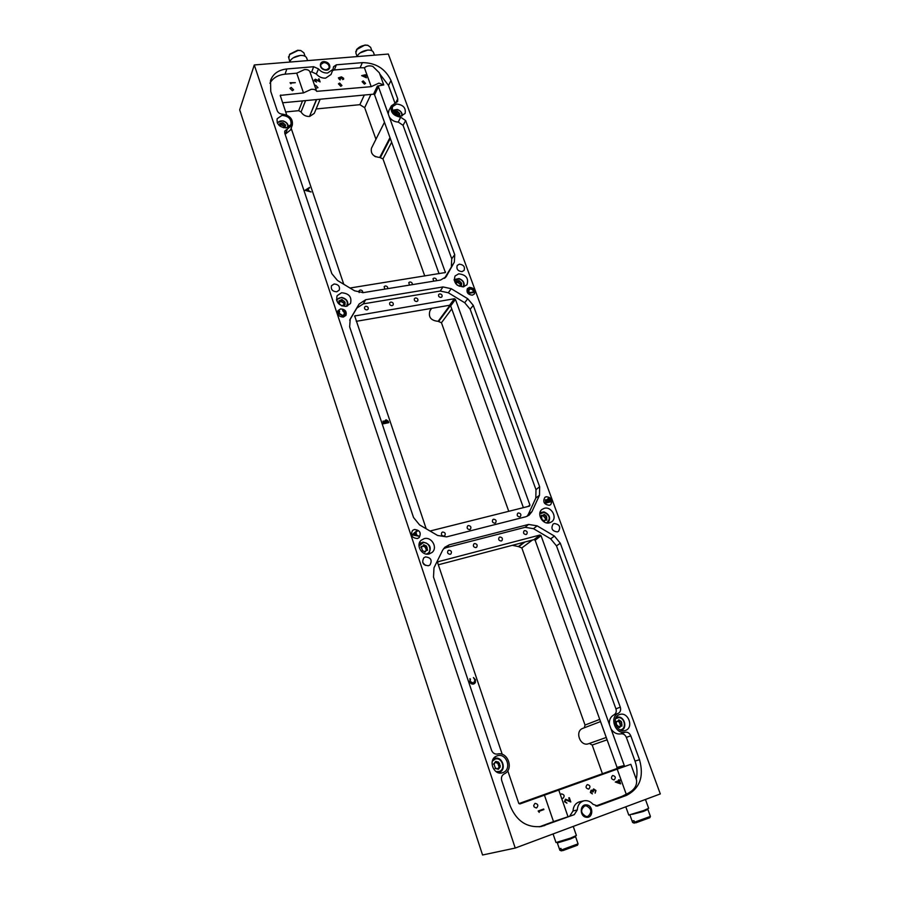 <?xml version="1.0" encoding="UTF-8"?>
<svg xmlns="http://www.w3.org/2000/svg" width="900" height="900" viewBox="0 0 900 900"><rect width="100%" height="100%" fill="white"/><g stroke="black" fill="none" stroke-linecap="round" stroke-linejoin="round"><path stroke-width="1.35" d="M470.295 288.81L472.725 289.789L473.67 291.949L469.339 292.68L468.731 290.588L470.295 288.81L472.68 289.845L473.603 291.96M468.551 292.162L468.956 293.265L474.401 292.343L473.782 290.655L470.115 288.315L468.113 290.396L468.911 293.321L474.401 292.343M469.024 289.519L470.239 288.866M468.113 290.396L468.506 292.219M468.461 289.238L468.067 290.452M625.793 806.805L628.774 815.085L643.567 810.574L648.653 808.279L645.446 799.47M553.061 833.94L555.998 842.535L570.645 838.069L576.383 835.481L573.244 826.414M424.159 538.661C431.55 536.377 438.075 547.695 432.067 552.431L429.277 553.905C421.965 556.211 415.384 545.062 421.2 540.259L424.159 538.661M429.109 553.95L429.446 552.746M420.604 542.835L419.377 543.049M619.605 714.555C628.144 711.236 634.252 727.706 625.455 730.418L625.399 730.429C616.916 733.793 610.729 717.457 619.38 714.634L619.605 714.555M341.55 292.759C349.054 293.389 352.035 296.966 350.494 303.514L346.129 306.382C338.681 305.809 335.678 302.254 337.106 295.729L341.55 292.759M396.664 104.017C403.256 104.828 406.069 107.978 405.101 113.468L401.04 116.01C394.481 115.234 391.646 112.106 392.535 106.616L396.664 104.017M281.97 115.38C288.562 115.987 291.555 119.059 290.97 124.582L286.178 127.89C279.619 127.316 276.604 124.279 277.121 118.766L281.97 115.38M458.674 273.836C466.132 274.725 468.889 278.37 466.965 284.76L463.421 286.852C455.996 285.998 453.206 282.386 455.051 275.996L458.674 273.836M497.126 755.887C506.475 752.276 512.438 769.624 502.83 772.627L502.762 772.65C493.493 776.295 487.429 759.184 496.811 756.011L497.126 755.887M499.669 772.988L500.839 771.469M496.035 758.194L494.179 757.8M544.286 508.309C551.363 506.115 557.741 517.736 551.678 521.809L549.585 522.81C542.565 525.038 536.141 513.529 542.07 509.4L544.286 508.309M327.6 73.013L333.011 69.367L333.551 66.712L336.375 64.811L362.317 62.64C375.817 62.73 385.38 68.692 391.016 80.539L397.744 98.91L397.642 101.498L391.387 105.862C390.082 112.016 393.176 115.796 400.68 117.203L405.664 120.578L454.725 254.655L454.354 262.102L446.062 276.829L440.516 280.058L363.274 292.624L354.634 290.824L337.466 280.474L331.83 273.656L284.782 133.29L284.771 131.074L292.343 125.01C293.04 118.901 289.733 115.279 282.409 114.142C279.877 113.985 278.134 112.815 277.2 110.644L270.765 91.451L270.506 80.573C273.015 73.778 278.46 69.907 286.841 68.962L313.661 66.712L318.476 68.884C320.906 71.775 323.955 73.147 327.6 73.013M318.476 68.884L316.35 73.991C318.814 76.905 321.885 78.3 325.586 78.154L331.054 74.464L333.011 69.367M554.288 523.53C559.53 524.34 560.936 526.95 558.495 531.371L557.347 531.911C552.127 531.135 550.71 528.525 553.095 524.092L554.288 523.53M459.326 264.184C463.579 264.69 465.165 266.771 464.108 270.405L462.049 271.62C457.808 271.136 456.21 269.066 457.234 265.433L459.326 264.184M334.091 283.995C338.355 284.344 340.076 286.38 339.266 290.093L336.701 291.803C332.449 291.476 330.716 289.463 331.493 285.739L334.091 283.995M425.475 556.909C430.909 557.539 432.416 560.216 429.998 564.941L428.434 565.751C423.011 565.155 421.493 562.489 423.844 557.764L425.475 556.909M425.261 565.369L422.719 562.421M414.36 529.47C419.861 530.066 421.47 532.766 419.186 537.57L417.397 538.538C411.93 537.975 410.299 535.286 412.515 530.483L414.36 529.47M419.164 537.592C421.414 532.789 419.794 530.1 414.315 529.515L412.493 530.505M340.605 308.902C345.116 309.262 346.894 311.423 345.96 315.371L343.339 317.093C338.85 316.755 337.05 314.606 337.95 310.657L340.605 308.902M345.938 315.405C346.849 311.456 345.06 309.308 340.56 308.959L337.939 310.691M469.485 287.37C473.974 287.91 475.616 290.104 474.424 293.951L472.343 295.166C467.876 294.637 466.223 292.455 467.392 288.596L469.485 287.37M474.39 293.985C475.56 290.137 473.906 287.955 469.44 287.426L467.37 288.63M546.221 496.699C551.543 497.486 553.028 500.141 550.676 504.652L549.371 505.282C544.061 504.517 542.565 501.885 544.86 497.363L546.221 496.699M550.654 504.675C552.96 500.164 551.464 497.52 546.165 496.744L544.837 497.385M306.731 58.14L306.686 58.005C305.82 56.137 303.683 55.282 300.251 55.462C294.683 56.295 291.127 58.5 289.586 62.089M373.5 52.492L373.455 52.358C372.656 50.693 370.721 49.939 367.65 50.108C362.295 50.906 358.74 53.078 356.985 56.599M371.216 86.659L378.889 83.138L383.749 84.949L379.339 72.799L372.825 66.398C369.484 65.385 366.683 65.846 364.41 67.781L371.216 86.659L316.665 91.35C315.923 89.797 314.123 89.123 311.276 89.302L303.491 92.903L296.73 73.181L304.47 69.581C307.305 69.424 309.105 70.133 309.859 71.719L309.96 72.056M383.749 84.949L377.392 86.085L378.428 86.726L445.399 272.531L349.976 288.022M315.574 88.256L314.618 85.5L315.63 85.23L317.981 87.66L315.596 88.267M365.749 306.281C367.774 306.461 368.561 307.429 368.123 309.195L366.986 309.915C364.973 309.746 364.185 308.779 364.624 307.012L365.749 306.281M415.474 297.945C417.488 298.159 418.252 299.137 417.757 300.881L416.734 301.522C414.72 301.309 413.955 300.341 414.439 298.586L415.474 297.945M442.631 532.046C445.095 532.327 445.804 533.543 444.757 535.68L444.004 536.074C441.551 535.793 440.843 534.589 441.877 532.451L442.631 532.046M493.56 519.21C495.99 519.536 496.676 520.74 495.608 522.832L494.955 523.17C492.525 522.844 491.839 521.64 492.885 519.559L493.56 519.21M518.344 512.966C520.751 513.315 521.426 514.507 520.369 516.566L519.739 516.881C517.331 516.544 516.656 515.351 517.702 513.293L518.344 512.966M468.326 525.566C470.779 525.881 471.476 527.085 470.407 529.2L469.71 529.56C467.269 529.256 466.571 528.053 467.618 525.938L468.326 525.566M439.695 293.884C441.709 294.109 442.463 295.088 441.956 296.831L440.966 297.428C438.952 297.202 438.199 296.224 438.705 294.491L439.695 293.884M390.825 302.074C392.85 302.276 393.626 303.244 393.154 304.999L392.074 305.685C390.06 305.494 389.284 304.515 389.745 302.76L390.825 302.074M448.83 550.226C451.327 550.541 452.025 551.767 450.911 553.939L450.214 554.299C447.705 553.995 447.007 552.769 448.11 550.597L448.83 550.226M499.838 537.019C502.312 537.356 502.988 538.582 501.863 540.697L501.244 541.001C498.78 540.675 498.105 539.449 499.207 537.334L499.838 537.019M524.666 530.595C527.119 530.944 527.783 532.17 526.658 534.251L526.084 534.533C523.631 534.184 522.956 532.969 524.07 530.887L524.666 530.595M474.57 543.566C477.056 543.892 477.743 545.119 476.618 547.256L475.965 547.594C473.479 547.267 472.793 546.041 473.895 543.904L474.57 543.566M534.082 806.895L533.689 805.489M535.039 803.396L535.163 803.351C538.121 804.082 538.594 805.601 536.58 807.93L536.445 807.975C533.486 807.232 533.025 805.702 535.039 803.396M561.656 798.39L562.939 798.401C564.896 796.106 564.413 794.599 561.499 793.879L560.396 794.756M614.149 779.895C616.016 777.656 615.533 776.183 612.675 775.485L612.585 775.508C610.717 777.746 611.201 779.22 614.048 779.929L614.149 779.895M588.791 789.064C590.704 786.791 590.22 785.306 587.329 784.597L587.227 784.631C585.304 786.881 585.788 788.377 588.668 789.097L588.791 789.064M291.229 87.424L293.614 89.831L292.343 90.698L289.957 88.301L291.229 87.424M359.168 292.567L359.066 290.756L360.214 290.014C362.081 290.126 362.902 291.026 362.666 292.714M409.466 285.109L408.78 282.645L409.838 281.981C411.671 282.116 412.47 283.005 412.256 284.659M433.676 281.171L433.012 278.685L434.025 278.077C435.825 278.201 436.624 279.079 436.421 280.721M384.829 289.114L384.142 286.661L385.234 285.964C387.101 286.088 387.911 286.988 387.675 288.652M364.399 84.127L365.558 83.396L363.262 80.944L362.104 81.686L364.399 84.127M340.774 86.288L341.955 85.511L339.637 83.07L338.445 83.846L340.774 86.288M424.114 564.581L423.338 563.67M635.895 813.251L642.038 811.136M563.94 840.442L568.856 838.732M632.947 814.163L641.88 811.789L644.805 810.09M560.284 841.59L569.115 839.25L572.434 837.383M630.101 815.512L632.621 822.488L632.554 820.991L633.971 820.688L634.511 822.184L650.419 816.413L647.887 809.404L643.331 811.462L632.351 814.331M573.21 837.067L575.595 836.651L570.454 838.969L557.347 842.951L559.834 850.196L559.631 848.666L560.936 848.408L561.465 849.96L578.081 843.829M557.347 842.951L559.485 841.826M303.896 52.864L300.938 50.614L298.091 50.445L289.474 54.641L288.855 57.949L288.484 56.869L289.789 61.504M293.175 57.87L300.173 55.474M370.642 47.363L367.897 45.337L365.4 45.203C361.564 45.675 358.616 47.194 356.558 49.725L355.86 52.954L357.075 56.329M359.978 52.965L367.526 50.119M300.6 50.524L297.652 50.254L289.879 54.101M367.515 45.248L364.916 45.034L356.591 49.669M355.748 51.502L356.749 50.704M288.484 56.869L289.361 56.059M562.455 850.511L560.16 850.207M561.465 849.96L562.714 850.658L577.462 845.224M634.511 822.184L635.726 822.87L649.834 817.706M635.467 822.724L633.094 822.488M559.856 850.196L561.409 850.905M632.633 822.499L634.298 823.163M645.379 809.865L647.887 809.404M363.049 75.904L365.164 75.724L365.636 77.051L362.993 76.039L365.636 77.051M306.045 190.17L307.766 189.067L308.351 190.8L305.989 190.294L308.351 190.8M616.77 781.965L619.043 781.144L619.695 782.977L616.658 781.988L619.695 782.977M386.291 420.277L388.024 422.291L386.01 422.707L386.291 420.277M385.346 422.505L383.726 423.191L383.512 421.447L385.346 422.505M619.043 781.144L616.658 781.988M388.024 422.291L385.942 422.798L385.627 421.369M385.56 421.447L385.819 420.57M383.501 422.527L383.479 421.493M383.726 423.191L385.459 422.831M383.659 423.281L383.434 422.618M338.873 78.109L340.043 79.942M340.999 77.76L341.01 78.75M342.574 79.594L343.631 79.211L343.609 78.278L341.471 76.86L338.411 77.861L340.155 79.954L338.861 78.806M340.481 77.546L341.415 76.995L343.553 78.401L343.598 79.279M338.377 77.918L340.436 77.726M314.865 80.168L316.474 82.058M318.566 78.998L319.984 81.844M314.336 79.965L315.338 79.346L319.252 80.989L315.394 79.211L314.37 80.719L316.564 82.046L314.843 80.82M365.659 75.679L366.784 75.578L365.332 74.767L361.642 75.623L366.424 77.794L365.659 75.679L366.3 77.737M364.871 74.925L366.683 75.589M361.744 75.735L365.017 75.319M309.589 187.898L305.01 190.271L309.454 187.493M310.961 191.947L308.914 191.093L308.228 188.775L308.914 191.093M290.734 83.081L290.97 83.779L290.07 82.71L295.324 82.676L290.734 83.081L290.869 83.745M290.104 82.834L295.234 82.676M593.55 788.94L595.856 790.526L595.125 793.102L595.969 790.492L593.606 788.929L592.459 790.515L591.109 790.189L590.366 792.506L592.38 793.867L590.906 792.304L591.345 790.729L590.794 792.326L592.268 793.879M593.752 789.491L592.729 792.023M591.165 790.166L592.459 790.515M565.538 799.796L570.814 801.99L569.317 797.704L568.766 797.906L569.79 800.842L565.403 799.222L564.446 801.709L566.966 803.115L565.009 801.54L565.639 799.774L564.908 801.562L566.786 803.16M569.216 797.749L570.668 801.911M565.493 799.189L569.79 800.842M620.471 779.996L619.459 780.975L620.482 783.821M619.009 779.726L619.38 780.39L618.581 779.873L618.84 780.581L615.262 782.01L620.629 783.866L619.571 780.941L620.584 779.951L619.38 780.39M543.589 809.044L543.78 809.606L538.819 811.406L539.134 812.329M469.879 678.701L470.149 681.536L473.906 683.291M474.21 683.775L475.279 682.673L475.402 679.871L473.411 677.621M388.642 422.685L388.249 421.2L388.733 422.662L383.332 423.799L383.017 421.166L385.099 421.121L382.984 421.211M388.181 421.29L386.066 419.884L385.324 420.3M502.245 754.369L437.67 562.826L438.244 561.679L539.91 535.039L541.046 535.702L624.274 765.506L623.801 766.778L630.832 764.314L617.197 769.14L626.231 794.216C633.825 790.695 637.256 785.97 636.536 780.019L630.832 764.314M623.801 766.778L616.579 768.668L617.051 767.408L624.274 765.506M617.197 769.14L519.874 803.959L518.715 803.227L507.757 770.726M541.046 535.702L535.163 540.27L534.038 539.606L539.91 535.039M426.195 528.784L354.701 315.968L454.365 298.733L455.445 299.385L529.942 505.058L529.447 506.126L430.02 531.023M455.445 299.385L450.664 305.899L449.595 305.257L454.365 298.733M286.729 115.054L280.226 95.411L303.491 92.903M378.428 86.726L374.558 94.793L373.534 94.163L377.392 86.085M338.918 78.671L339.368 77.704L341.1 78.739L341.651 77.265L343.125 79.043M314.899 80.696L315.574 79.616L320.108 81.911L319.039 78.829L319.252 80.989M308.97 190.969L311.062 191.97L305.032 190.328M309.51 187.369L308.228 188.775M591.345 790.729L593.28 791.831L593.809 789.48L595.418 790.684L595.136 793.136M561.634 798.379L560.385 794.779M538.819 811.406L539.257 812.363L538.155 811.012L543.69 809.01L543.78 809.606M543.892 809.572L538.92 811.384M470.419 678.994L470.239 681.491L473.501 683.449L474.919 680.006L473.434 677.543L475.493 679.826L475.358 682.627L473.636 684.011C471.78 684.371 470.452 683.572 469.654 681.626L470.329 679.039M385.099 421.121L386.066 419.884M386.134 419.794L388.249 421.2M535.163 540.27L617.051 767.408M616.579 768.668L518.906 803.587M438.334 564.784L534.038 539.606M450.664 305.899L523.395 507.645M356.265 321.322L449.595 305.257M374.558 94.793L439.065 273.724M343.766 284.276L291.173 128.25M282.589 102.791L373.534 94.163M364.41 67.781L360.135 67.77L362.317 62.64M336.375 64.811L334.316 69.975L360.135 67.77M334.316 69.975L332.539 70.594M316.35 73.991L311.715 71.899L313.661 66.712M309.983 72.056L311.715 71.899M391.387 105.862L388.856 110.587L388.249 113.873M391.016 80.539L388.507 85.444L394.954 103.117M388.507 85.444L379.733 73.89M454.354 262.102L444.51 278.381M451.373 266.096L451.744 258.773L454.725 254.655M405.664 120.578L403.054 125.314L451.744 258.773M403.054 125.314L398.261 122.074L400.68 117.203M389.475 117.236C391.635 120.319 394.571 121.927 398.261 122.074M287.392 128.97L285.559 133.954L290.565 129.938L292.343 125.01M286.841 68.962L285.03 74.183L296.73 73.181M285.03 74.183C277.954 74.925 272.914 77.94 269.899 83.239M626.389 795.42L597.521 806.018L592.909 804.217C590.344 801.337 587.374 800.212 583.999 800.809C579.893 802.024 577.643 805.072 577.283 809.966L574.245 814.658L541.26 826.504C526.871 827.955 516.521 821.092 510.21 805.916L501.728 780.615C500.963 777.577 501.772 775.339 504.169 773.91C514.238 769.691 507.971 751.207 497.498 754.043C494.73 754.369 492.75 753.109 491.546 750.251L433.507 577.069L433.991 567.821L442.609 550.249L444.825 547.256L449.28 544.815L528.57 524.441L537.109 525.836L554.389 536.062L560.306 543.217L620.291 707.153C621.101 709.988 620.426 712.058 618.255 713.363C609.03 717.12 615.442 734.839 625.129 732.195C627.671 731.891 629.561 733.106 630.788 735.84L639.518 759.724C644.197 776.621 639.821 788.524 626.389 795.42L621.967 796.365L626.231 794.216M574.245 814.658L553.511 821.61L544.444 795.173M570.094 815.49L573.019 810.99L577.283 809.966M583.999 800.809L579.825 801.731C575.663 802.957 573.39 806.04 573.019 810.99M621.967 796.365L595.8 806.018M539.224 826.808L544.826 825.514M553.511 821.61L540.832 826.279M618.255 713.363L613.98 714.825C610.504 716.738 608.996 719.977 609.435 724.545M613.98 714.825C616.061 713.565 616.714 711.574 615.938 708.851L620.291 707.153M560.306 543.217L556.481 545.861L615.938 708.851M556.481 545.861L550.676 538.841L554.389 536.062M537.109 525.836L533.498 528.683L550.676 538.841M533.498 528.683L525.116 527.31L528.57 524.441M449.28 544.815L446.231 547.65L525.116 527.31M446.231 547.65L443.464 548.82M636.244 779.22C637.582 773.212 637.166 767.171 635.006 761.096L639.518 759.724M630.788 735.84L626.344 737.359L635.006 761.096M626.344 737.359C625.174 734.738 623.351 733.567 620.91 733.86L625.129 732.195M611.055 729C613.654 732.847 616.939 734.467 620.91 733.86M527.074 516.341L528.322 514.339L531.967 511.627L529.054 515.227L525.803 516.757L446.569 536.884L437.603 535.466L419.58 524.903L413.55 517.523L349.65 326.835L350.224 319.016L359.111 304.031L365.692 299.723L442.991 286.942L451.238 288.697L467.73 298.733L473.276 305.359L539.64 486.72L539.483 495.248L531.967 511.627M539.483 495.248L535.815 498.037L528.322 514.339M535.815 498.037L535.984 489.668L539.64 486.72M473.276 305.359L470.16 309.24L535.984 489.668M470.16 309.24L464.715 302.738L467.73 298.733M451.238 288.697L448.324 292.77L464.715 302.738M448.324 292.77L440.224 291.049L442.991 286.942M365.692 299.723L363.308 303.863L440.224 291.049M363.308 303.863L356.839 308.104L359.111 304.031M349.684 320.175L356.839 308.104M316.631 99.562L309.499 116.46L316.418 99.574M424.766 276.019L382.961 158.895L379.733 157.444L389.993 137.621M508.759 511.312L441.45 322.74L438.109 321.322L449.978 305.28M584.28 727.796L585.045 725.051L521.831 547.942L518.366 546.559L524.149 542.205M589.387 743.434L606.251 737.46L589.387 743.434L592.178 745.043L602.426 773.73M285.683 111.949L298.665 110.677L301.072 111.971C302.996 115.076 305.809 116.573 309.499 116.46M309.713 116.438L314.291 113.355L320.141 99.225M316.103 108.968L359.843 104.681L364.68 107.685L370.924 94.41M364.309 95.04L359.843 104.681M364.68 107.685L375.952 139.252M384.469 122.276L371.441 148.241C370.519 153.697 373.286 156.769 379.733 157.444M431.651 308.34L429.975 310.691C428.119 317.014 430.83 320.558 438.109 321.322M512.347 545.31L518.366 546.559M583.099 728.258L582.874 728.336C574.38 731.126 580.252 747 588.6 743.704M660.319 793.924L388.316 54.045L254.284 64.957L515.239 848.059L660.319 793.924M515.239 848.059L482.558 855L239.681 109.856L254.284 64.957M344.261 312.536L344.149 314.516L344.295 312.469L342.787 310.151L344.902 312.368L344.779 314.719L342.743 316.058L338.603 313.493L338.782 311.085L339.525 311.164M338.76 311.119L338.603 313.493M339.559 311.108L339.266 313.358L342.641 315.473L344.16 314.483M344.295 312.469L342.585 310.657M344.655 314.91L342.743 316.058M342.776 315.99L338.636 313.425M413.415 534.499L415.373 532.8L416.126 535.072L413.415 534.499L415.327 532.845L416.07 535.05M417.544 530.921L417.33 530.303L412.2 534.757L419.344 536.31L416.858 535.219L415.901 532.35L417.544 530.921L415.901 532.35M419.344 536.31L412.189 534.881M548.483 499.106L550.395 501.311L548.325 501.829L548.483 499.106L550.327 501.334M545.85 499.68L545.602 503.1L551.16 501.705L550.564 500.085L548.291 498.566L547.29 500.074L545.85 499.68M546.064 500.209L547.762 501.975L545.974 502.425L546.064 500.209L547.695 501.986M545.377 499.905L545.602 503.1M547.706 498.859L547.234 500.029M551.16 501.705L545.546 503.145M495.99 771.581L499.14 771.502C506.284 769.376 501.93 756.484 495.011 759.173L492.277 761.288M493.211 759.071L494.449 758.486C502.211 755.482 507.161 769.883 499.196 772.38L498.116 772.65M498.656 762.143L495.754 761.4L493.864 763.762L495.506 768.521L498.409 769.252L500.265 766.89L498.656 762.143M499.556 766.991L497.407 768.791M496.058 768.184L495.09 768.544M496.935 762.84L495.27 762.424L496.733 761.861M499.151 767.137L497.565 762.671M426.195 554.029C432.697 552.712 429.941 541.8 423.349 542.644L418.984 545.951M419.108 544.05L422.978 542.126C430.099 543.78 431.955 547.65 428.569 553.725L428.085 554.108M426.386 545.974L423.709 544.736L422.764 546.199L421.121 546.548L422.572 550.755L425.396 551.903L425.947 550.586L427.567 550.249L426.386 545.974M426.454 550.361L425.171 547.065L422.966 545.94M424.519 551.959L425.947 550.586M422.764 546.199L421.031 547.538M346.421 306.326C348.457 302.209 346.939 299.34 341.865 297.709C339.289 297.562 337.579 298.553 336.713 300.69M336.442 299.543L341.662 297.394C346.646 298.733 348.604 301.601 347.535 305.989M342.034 305.966L345.082 304.673L345.015 302.141L341.921 299.543L338.918 300.848L338.985 303.379L341.73 305.854M344.137 303.368L340.56 301.252M340.256 301.68L339.514 302.366M343.541 304.796L344.576 302.591M287.719 127.552C288.248 124.47 286.695 122.31 283.05 121.05C280.373 120.578 278.539 121.32 277.515 123.278M277.2 122.546L282.949 120.87C286.537 122.006 288.36 124.133 288.428 127.26M283.298 127.676L285.469 127.451L285.019 125.888L285.694 125.212L282.881 122.659L279.697 123.57L280.148 125.123L279.506 125.73M284.76 126.562L281.385 124.931M281.34 125.044L282.094 123.052L281.34 125.044L280.046 125.392M401.715 115.909C402.21 113.04 400.793 110.936 397.44 109.586L392.512 110.891M392.299 110.284L397.305 109.44C400.635 110.689 402.311 112.781 402.311 115.74M374.468 156.127L375.716 156.803M399.397 115.987L399.825 113.704L397.249 111.116L394.256 111.78L394.391 113.591M398.767 115.087L395.618 113.198M396.439 111.566L394.571 113.76M462.983 286.909C464.692 283.421 463.444 280.733 459.236 278.831L454.219 280.451M454.095 279.562L459.056 278.55C463.252 280.26 464.85 283.005 463.86 286.762M459.113 286.234L461.419 285.683L461.666 283.343L459.056 280.519L456.053 281.295L455.782 283.68M460.575 284.546L457.425 282.173M456.795 284.738L457.729 285.469M457.132 282.499L456.412 283.016M459.877 285.593L461.171 283.736M546.626 522.889C550.766 518.884 549.967 515.363 544.23 512.347L539.741 513.979M539.944 512.707L543.96 511.875C549.754 514.485 551.07 518.197 547.92 523.012M546.435 516.06L544.174 514.305L543.139 515.306L541.339 515.363L541.991 519.424L544.489 521.077L545.04 520.166L546.829 520.121L546.435 516.06M545.49 518.49L542.914 515.486M543.139 515.306L541.44 516.566M545.276 520.043L545.332 518.602L546.75 517.523M619.83 729.821C626.681 730.001 625.433 717.536 618.637 717.637L615.566 718.695M616.207 717.322L618.221 716.985C624.87 716.827 627.525 728.561 621.248 730.429L621.236 730.429M621.293 721.44L618.817 719.842L617.546 721.395L616.342 721.339L616.387 724.523L619.684 727.56L620.719 726.041L621.911 726.097L621.293 721.44M620.617 726.075L619.357 722.104M618.66 726.885L620.719 726.041M620.966 721.508L619.279 722.137L617.873 721.204L619.605 720.562M586.181 816.559C580.702 813.645 580.106 810.124 584.393 806.006L586.215 805.781C591.671 808.684 592.268 812.194 588.004 816.334L586.271 816.57M586.508 817.279C579.465 816.851 579.533 803.914 586.541 804.904C593.528 805.331 593.528 818.224 586.508 817.279M324.574 69.806C321.593 68.692 320.355 66.904 320.861 64.451L323.662 62.606L325.316 62.764C328.309 63.889 329.535 65.678 329.006 68.13L326.228 69.953M324.675 69.93C318.364 68.49 319.275 60.041 325.53 61.841C331.808 63.27 330.941 71.707 324.675 69.93M438.244 561.679L437.67 562.219M527.985 506.486L529.942 505.058M355.23 315.608L354.679 316.631M444.757 272.812L445.478 271.868M280.811 94.995L280.395 96.289M380.475 157.365L390.285 138.442M438.874 321.188L450.45 305.561M519.142 546.356L524.936 542.002M395.606 102.96L397.744 98.91M445.365 277.627L446.625 275.951M596.925 806.096L598.095 805.86M298.665 110.677L302.524 100.901M305.595 100.609L301.072 111.971M382.961 158.895L391.657 142.245M441.45 322.74L451.755 308.936M521.831 547.942L532.451 540.023M585.045 725.051L599.738 719.381M592.178 745.043L607.095 739.822M497.43 768.836L498.892 768.296M493.605 763.942L494.179 763.717M498.15 764.021L499.624 763.47M498.746 765.799L500.22 765.248M424.912 547.144L426.127 546.041M424.822 552.071L425.632 551.351M420.907 547.234L421.808 546.401M423.371 546.424L424.575 545.332M425.891 548.415L427.106 547.324M426.184 550.08L427.399 548.989M343.114 302.715L344.059 301.072M339.188 301.759L339.84 300.623M341.73 301.838L342.664 300.195M344.228 304.92L344.869 303.795M284.04 126.281L284.805 124.29M280.181 124.751L280.71 123.345M282.78 125.336L283.534 123.334M284.895 127.789L285.278 126.788M398.025 114.694L399.026 112.748M394.627 112.781L395.201 111.656M396.855 113.726L397.856 111.78M399.004 115.931L399.409 115.144M459.709 283.871L460.89 282.24M456.233 282.206L456.964 281.205M458.494 282.859L459.686 281.227M460.609 285.829L461.317 284.861M544.714 517.185L546.176 516.06M544.061 521.201L544.725 520.695M541.136 516.094L542.104 515.34M543.409 516.173L544.871 515.048M545.524 519.998L546.817 519.007M618.919 727.357L620.123 726.919M615.982 721.688L616.849 721.361M620.145 723.555L621.877 722.914M620.291 725.31L622.024 724.68M584.775 805.883C580.185 809.798 580.669 813.364 586.226 816.559L587.543 816.469M329.006 68.13C328.95 69.322 327.499 69.84 324.664 69.671C321.615 68.456 320.344 66.724 320.861 64.451M309.859 71.719L314.64 85.511M315.416 87.739L316.665 91.35M300.195 50.411L300.938 50.614M367.144 45.146L367.897 45.337M357.019 49.072L356.558 49.725M289.946 54.011L289.474 54.641M577.451 845.246L578.07 843.885L575.595 836.651M649.822 817.729L650.419 816.413M370.598 47.25L371.869 50.738M303.863 52.74L305.077 56.261M567.877 816.356L561.566 798.131M560.498 795.049L558.776 790.076M373.455 52.358L374.479 55.17M306.686 58.005L307.586 60.615M600.525 721.586L582.874 728.336M494.201 758.576L493.312 758.925M499.196 772.38L498.285 772.706M493.493 764.077L494.595 763.661M496.62 763.031L498.094 762.469M342.495 305.91L342.911 305.201M338.918 303.795L339.424 302.906M340.166 301.95L341.1 300.308M279.821 125.989L280.148 125.123M284.355 127.62L285.019 125.888M395.494 113.434L396.484 111.487M398.396 115.796L399.206 114.221M455.895 283.815L456.311 283.23M457.031 282.713L458.213 281.093M543.791 521.123L545.04 520.166M545.332 518.602L546.795 517.477M615.915 722.002L617.546 721.395M619.279 722.137L621 721.496"/></g></svg>
